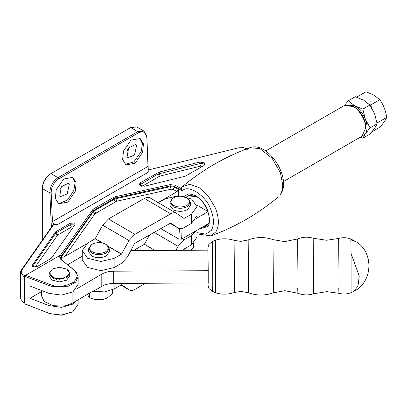 <?xml version="1.0" encoding="UTF-8"?>
<svg xmlns="http://www.w3.org/2000/svg" width="407" height="407" viewBox="0 0 407 407"><rect width="100%" height="100%" fill="white"/><g stroke="black" fill="none" stroke-linecap="round" stroke-linejoin="round"><path stroke-width="0.61" d="M52.523 268.91L59.488 267.262L66.509 269.037C75.381 274.023 60.882 282.137 52.523 276.867L49.669 272.807L52.523 268.91L49.105 273.346L49.105 275.946L51.903 280.021L59.33 281.898L66.585 280.219L69.714 275.946L69.714 273.346L66.921 269.271M49.105 273.346L52.121 277.554L59.33 279.299L66.585 277.62L69.714 273.346M52.162 276.984L53.968 278.902M283.384 181.593L361.976 136.223L365.639 128.124C366.198 121.301 359.32 109.386 353.134 106.461L344.286 105.586L265.695 150.961M353.134 106.461L354.456 107.224C359.986 109.844 366.137 120.492 365.639 126.592L365.639 128.124M182.097 228.469L181.629 239.123L208.125 223.825L205.642 226.48L202.096 227.304M181.629 239.123L178.821 239.031L160.846 228.653M196.785 205.036L208.125 211.584L196.428 218.335M186.62 196.891L187.953 195.843L196.795 196.718C201.953 199.964 205.733 204.919 208.125 211.584M178.821 239.031L179.406 228.592M377.07 123.346L377.498 122.731L376.48 120.116M371.81 108.069L370.614 104.991L368.564 103.805M357.57 97.461L356.756 97.171M377.498 122.731L386.65 117.45C385.765 119.902 383.47 123.168 379.767 127.243L371.993 131.731M386.65 117.45C385.765 110.724 383.47 104.808 379.767 99.705L370.614 104.991M356.847 97.039L366 91.758L373.947 95.116L379.767 99.705M362.255 136.05L365.354 133.7C367.582 130.138 367.582 125.295 365.354 119.165C362.835 113.06 359.203 108.542 354.456 105.606L344.576 105.428M348.316 100.763L355.342 96.703L363.731 100.249L369.871 105.098L362.846 109.152L354.456 105.606L348.316 100.763L344.271 105.596M362.846 109.152L365.354 119.165L370.116 127.879L365.354 133.7L362.846 138.217L360.129 137.286M369.871 105.098L374.628 113.812L377.141 123.825L370.116 127.879M377.141 123.825L374.628 128.342L369.871 134.162L362.846 138.217M102.264 242.933L95.152 238.782L87.785 242.984L82.224 250.676L82.224 259.859L87.637 267.465L100.855 270.675L114.133 267.552L121.5 263.344L127.493 256.888L134.585 243.457L170.737 223.011L178.317 228.159L170.111 223.367M170.121 223.362L178.083 228.012C179.716 229.049 181.715 228.922 184.086 227.62L191.412 223.438L191.412 214.26L183.984 218.447L176.684 213.456C175.066 212.423 173.082 212.546 170.731 213.823L134.814 234.33L129.009 240.552L121.5 254.166L108.577 246.622M121.5 254.166L114.133 258.369L100.855 261.498L87.637 258.282L82.224 250.676M134.585 243.447L134.982 243.228M183.313 217.989L183.984 218.447M176.684 213.456L150.107 197.924M150.341 198.072C148.718 197.039 146.734 197.161 144.383 198.438L108.466 218.946L102.661 225.168L95.152 238.782M191.412 214.26L196.973 206.568L191.56 198.962L178.342 195.747L165.064 198.875L158.323 202.722M134.895 243.467L134.62 243.305M191.412 223.438L196.973 215.746L196.973 206.568M121.5 284.763L114.133 288.97L104.431 291.905L93.539 291.209M133.491 250.544L144.388 244.322L149.41 235.18M145.543 283.277L134.814 289.402C132.519 290.674 130.586 290.807 129.009 289.799L121.581 284.758M196.973 230.26L196.973 237.164L191.412 244.856L184.086 249.038L183.359 250.29M175.89 250.325L178.083 246.316L184.086 239.855L191.412 235.678L196.428 230.576M129.228 289.937L120.935 285.083L129.228 289.937M154.853 250.437L144.388 244.322M92.338 244.169L91.677 244.551L88.655 248.758L88.655 251.821L91.901 256.156C96.739 258.297 101.521 258.257 106.242 256.028L109.264 251.821L109.264 248.758L106.247 244.551L105.382 244.058C109.152 246.611 109.218 249.201 105.581 251.821C101.287 253.846 96.942 253.887 92.542 251.933C88.772 249.379 88.706 246.79 92.343 244.169L92.343 244.169C96.637 242.145 100.982 242.104 105.382 244.058M88.655 248.758L91.901 253.093C96.739 255.24 101.521 255.199 106.242 252.971L109.264 248.758M173.611 197.777L172.95 198.158L169.933 202.365L169.933 205.423L173.173 209.758C178.012 211.905 182.794 211.864 187.52 209.636L190.542 205.423L190.542 202.365L187.52 198.158L186.655 197.66C190.425 200.219 190.491 202.808 186.854 205.428C182.56 207.453 178.215 207.489 173.814 205.54C170.045 202.986 169.978 200.397 173.616 197.777L173.616 197.777C177.91 195.747 182.255 195.711 186.655 197.66M169.933 202.365L173.173 206.7C178.012 208.847 182.794 208.801 187.52 206.573L190.542 202.365M190.44 250.254L193.61 247.232L193.61 243.35M184.193 250.285L184.193 248.972M112.332 289.87L112.332 293.63L107.626 297.731L104.721 299.038L96.235 299.71L92.979 298.967L89.55 297.588L89.55 293.096M93.106 299.003L96.235 299.71L102.92 299.404L102.92 292.033M105.011 298.942L102.92 299.404M87.281 294.424L89.55 297.588M76.211 289.153L101.801 274.115C105.092 272.232 109.056 271.266 113.68 271.199L208.216 270.716L208.002 251.099C207.931 246.764 207.88 246.53 207.85 250.402L208.16 270.477M207.85 250.163L130.957 250.559M82.224 256.181L67.623 264.809M92.063 291.616L92.46 291.839L92.46 291.381L72.11 303.342L64.006 306.069L52.747 305.672L44.165 301.445L41.611 296.052M92.46 291.839L101.801 286.35C105.098 284.478 109.056 283.506 113.68 283.44L208.216 282.951L208.216 270.716M208.16 282.112L208.16 271.561M208.018 282.957L208.094 285.455L208.155 282.951M212.53 286.833C212.663 294.195 212.739 292.216 212.754 280.886L212.403 241.677C209.524 243.686 208.252 244.866 208.598 245.223L207.896 247.66L207.85 250.402M215.461 288.019C215.603 295.818 215.679 293.717 215.695 281.72L215.328 240.191L212.403 241.677M208.094 285.455L208.816 287.886C208.476 288.248 209.758 289.413 212.658 291.392L215.598 292.852C221.886 294.683 228.144 294.571 234.366 292.511L240.964 291.402L248.443 292.75C256.705 295.757 264.977 295.782 273.26 292.821L284.869 290.705L297.883 293.228C303.012 295.263 308.211 295.457 313.476 293.798L326.796 291.646L338.929 293.299C343.07 294.434 347.135 294.205 351.124 292.623L353.327 291.61L357.962 286.243L359.249 276.155L351.099 253.612L350.849 239.026C346.845 237.485 342.775 237.296 338.644 238.471L339.031 281.715C339.016 294.205 338.934 296.393 338.787 288.273M351.099 292.384L351.099 253.612M148.29 169.989L146.825 136.869L143.981 131.11L136.777 126.953L130.688 127.554L50.27 173.987C45.477 177.335 42.827 181.924 42.318 187.754L42.318 240.12M127.249 150.437L129.044 147.324M59.946 189.296L61.742 186.182M24.695 303.225L23.489 302.569L20.35 298.534L20.35 272.573L21.032 270.523L52.656 225.361L53.678 224.578L57.596 224.578C54.894 224.628 53.175 223.636 52.442 221.601L51.165 192.821C51.419 186.849 53.933 182.209 58.705 178.897L138.461 132.85C143.279 130.627 146.067 132.209 146.82 137.597L148.229 172.253L57.596 224.578M51.363 227.203L49.842 192.862L51.165 192.821M247.527 148.962L243.549 147.67L239.026 147.751L148.229 170.004L148.229 172.253M42.318 187.754L42.318 188.517L49.842 192.862C50.071 186.386 52.788 181.329 58.003 177.686L137.759 131.639L138.461 132.85M58.705 178.897L58.003 177.686L50.931 173.601L50.27 173.987L50.931 173.601C45.737 177.233 42.867 182.204 42.318 188.517M129.451 146.83L127.02 151.043M62.149 185.684L59.717 189.896M25.407 304.039L49.537 313.563L61.233 315.018L72.909 311.752L78.149 304.248L78.149 299.796M24.796 303.276L23.489 302.569M62.439 260.673L73.835 269.927C78.398 273.122 78.256 277.243 73.402 282.3C66.046 286.213 59.137 287.266 52.681 285.46L25.59 275.28L59.982 255.423L61.442 255.347L60.663 257.504L62.439 260.673L74.593 270.375L78.149 276.714L75.631 282.132L68.427 286.197L52.33 286.726L25.483 276.653L24.252 276.943L24.796 275.737C21.652 274.16 20.686 272.232 21.902 269.958L53.678 224.578M25.483 276.653L25.59 275.28L24.796 275.737L24.522 277.004L24.522 303.098L24.252 302.95M24.252 276.943L20.35 272.573M60.709 255.103L60.948 255.382L60.638 255.047L92.358 210.053L93.793 208.806L113.344 197.517L115.634 196.662L170.045 184.62L175.147 185.195L181.303 188.751L181.68 187.317L182.463 186.599L189.988 184.32L199.298 187.744L208.353 196.133L215.176 207.641C217.277 212.698 218.335 217.501 218.361 222.054C218.345 226.017 217.521 229.268 215.883 231.817L210.902 235.857L196.973 233.908M37.129 266.646L33.593 266.85L32.331 265.496L32.535 264.891L55.708 231.776L70.152 223.255L73.692 223.051L74.949 224.399L74.74 225.015L51.231 258.323L37.129 266.646M140.43 182.682L159.3 172.008L199.817 162.078L204.39 162.861L205.026 164.072L203.932 165.598L185.063 176.272L144.541 186.203L139.972 185.419L139.331 184.213L140.43 182.682L140.43 184.213L141.249 186.101M56.171 189.916L63.68 179.009L72.843 177.36L76.155 182.723L75.31 191.219L67.801 202.126L58.639 203.775L55.327 198.407L56.171 189.916M123.479 151.058L130.988 140.15L140.145 138.502L143.457 143.869L142.613 152.36L135.104 163.268L125.941 164.916L122.634 159.554L123.479 151.058M143.981 131.11L137.759 131.639L130.688 127.554M127.116 156.797L128.042 157.692L134.483 155.042L136.65 145.279L135.724 144.383L128.627 147.899L127.116 156.797M59.809 195.655L60.735 196.55L67.18 193.895L69.343 184.137L68.417 183.242L61.32 186.752L59.809 195.655M178.383 195.752L178.383 189.362L177.06 191.656L158.109 202.594M181.303 188.751L182.356 190.888L174.496 186.35L174.496 187.113L178.383 189.362M184.132 196.296L189.031 193.757L195.874 195.635L201.618 200.381L207.448 209.473L209.783 219.729L208.933 224.761L208.079 226.445L198.931 229.131M72.66 311.899L61.142 315.242L49.537 313.563M24.903 303.347L25.483 304.192L49.018 313.253L49.018 305.601L30.001 298.28L30.001 286.045L49.018 293.361L61.437 295.116L72.909 291.865L78.149 284.361L78.149 276.714M25.468 275.468L24.903 275.793L25.468 275.468M60.74 255.158L59.982 255.423C59.361 257.163 59.931 258.766 61.681 260.226M61.508 256.013L93.228 211.024L92.358 210.053M175.147 185.195L174.496 186.35L170.38 185.887L115.97 197.929L114.006 198.667L94.455 209.956L93.228 211.024L93.228 211.788L61.437 256.878M72.441 177.147L75.102 182.382L73.881 190.395L67.562 199.918L59.498 203.571L57.88 203.246M139.743 138.288L142.425 143.722L141.183 151.536L133.918 161.874L125.183 164.392M170.045 184.62L171.052 189.194L173.199 189.428L174.496 187.113L170.38 186.655L115.97 198.697L116.641 201.236L94.963 213.726L64.845 256.441L85.704 244.398M61.442 255.347L61.437 259.656M61.513 255.306L61.513 257.163L63.283 257.173L64.845 256.441M204.533 226.974L206.095 226.348L208.242 224.277L209.015 222.751L209.768 218.935M196.55 196.042L188.299 195.518L186.971 196.556M76.847 300.559L72.909 304.1L61.437 307.356L49.018 305.601M30.001 298.28L41.611 291.58M51.918 275.946L57.301 280.097M114.133 267.552L114.133 258.369M121.591 254.065L108.384 246.352M102.706 243.035L95.243 238.68M170.731 213.823L144.383 198.438M134.814 234.33L108.466 218.946M129.009 240.552L102.661 225.168M114.133 283.435L114.133 288.97M191.412 235.678L191.412 244.856M155.021 250.432L144.439 244.256M178.083 246.316L154.268 232.412M184.086 239.855L182.229 238.772M72.11 292.318L72.11 303.342M101.801 274.115L101.801 286.35M113.68 271.199L113.68 283.44M234.228 287.724C234.371 295.451 234.447 293.371 234.463 281.486L234.096 240.339C227.854 238.344 221.596 238.293 215.328 240.191M248.311 287.907C248.448 295.726 248.529 293.62 248.545 281.593L248.173 239.957L240.71 241.376L234.096 240.339M273.122 287.937C273.265 295.818 273.341 293.696 273.356 281.578L272.985 239.631C264.677 236.752 256.405 236.859 248.173 239.957M297.741 288.253C297.888 296.286 297.97 294.124 297.985 281.761L297.603 238.965L284.62 241.626L272.985 239.631M313.334 288.7C313.487 296.932 313.568 294.719 313.583 282.056L313.192 238.237C307.911 236.635 302.711 236.879 297.603 238.965M353.327 291.61C372.761 282.814 374.394 252.528 356.003 241.697L350.905 239.921M146.825 136.869L146.82 137.597M181.817 187.189L182.463 186.599C202.61 169.709 225.035 156.766 249.735 147.761C267.908 140.491 292.033 178.21 280.698 194.149L280.235 194.668C281.868 192.119 282.697 188.863 282.712 184.905L280.418 172.782L272.1 158.237L259.829 148.555L249.735 147.761L246.169 150.041M182.356 190.888C187.897 183.755 206.318 195.731 210.694 209.31C214.133 218.06 214.341 225.076 211.309 230.347L205.784 234.203L196.973 232.606M21.902 269.958L21.032 270.523M148.097 166.371L52.442 221.601M49.537 284.498L49.018 285.714L49.018 293.361M94.963 213.726L93.228 211.788L94.455 210.719L93.793 208.806M95.782 213.014L94.455 210.719L114.006 199.43L113.344 197.517M115.329 201.724L114.006 199.43L115.97 198.697L115.634 196.662M55.708 231.776L55.708 233.308L32.535 266.417L32.535 264.891M56.329 231.237L56.329 232.763L57.652 235.063L35.139 267.119M57.448 235.241L55.708 233.308L56.329 232.763L70.152 224.786L74.283 224.878L74.629 225.178M70.152 223.255L70.152 224.786L71.479 227.081L57.652 235.063M158.114 172.471L158.114 174.003L199.817 163.609C201.908 163.227 203.52 163.578 204.655 164.662L204.787 164.835M159.3 172.008L159.3 173.54L160.032 176.063L200.549 166.132L199.817 163.609L199.817 162.078M139.57 184.976L158.114 174.003L159.437 176.297L160.032 176.063M173.199 189.428L177.06 191.656M73.006 227.666L72.853 227.111L71.479 227.081M200.549 166.132L202.605 166.366M159.437 176.297L141.753 186.508M171.052 189.194L116.641 201.236M73.835 269.927L74.593 270.375M207.041 225.671L205.642 226.48M189.352 195.034L187.953 195.843M355.733 106.42L354.395 107.194M41.611 290.512L41.611 296.143M338.644 238.471L326.531 240.252L313.192 238.237M356.003 241.697L350.849 239.026M278.174 197.019C258.028 213.904 235.602 226.852 210.902 235.857"/></g></svg>
